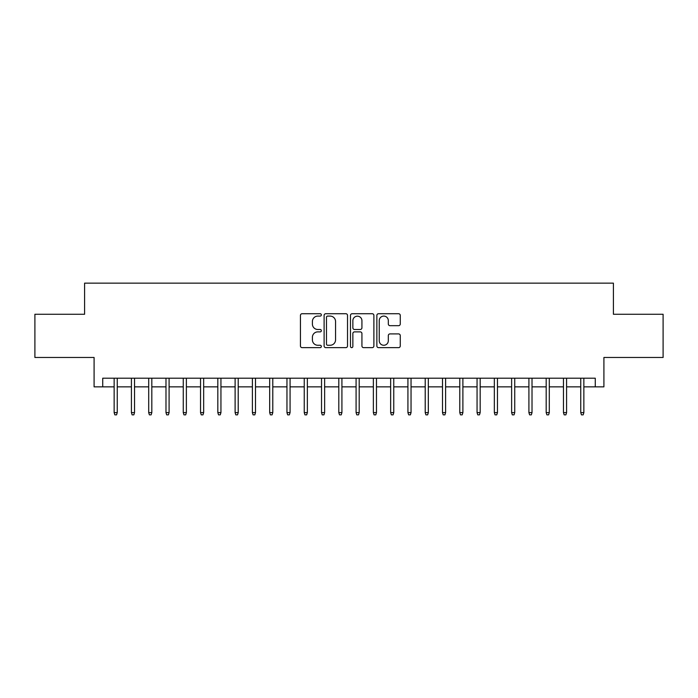 <?xml version="1.0" encoding="UTF-8"?>
<svg xmlns="http://www.w3.org/2000/svg" width="698" height="698" viewBox="0 0 698 698"><rect width="100%" height="100%" fill="white"/><g stroke="black" fill="none" stroke-linecap="round" stroke-linejoin="round"><path stroke-width="1.05" d="M321.35 314.903A1.187 1.187 0 0 0 320.164 313.716L302.138 313.716A1.693 1.693 0 0 0 300.445 315.417L300.445 345.946A1.693 1.693 0 0 0 302.138 347.648L320.164 347.648A1.187 1.187 0 0 0 321.35 346.461A1.187 1.187 0 0 0 320.164 345.266L317.826 345.266A5.427 5.427 0 0 1 312.399 339.839L312.399 337.3A5.427 5.427 0 0 1 317.826 331.873L320.164 331.873A1.187 1.187 0 0 0 321.35 330.678A1.187 1.187 0 0 0 320.164 329.491L317.826 329.491A5.427 5.427 0 0 1 312.399 324.064L312.399 321.525A5.427 5.427 0 0 1 317.826 316.089L320.164 316.089A1.187 1.187 0 0 0 321.35 314.903M398.575 325.678A1.693 1.693 0 0 0 400.268 323.977L400.268 315.417A1.693 1.693 0 0 0 398.575 313.716L378.56 313.716A1.693 1.693 0 0 0 376.859 315.417L376.859 345.946A1.693 1.693 0 0 0 378.56 347.648L398.575 347.648A1.693 1.693 0 0 0 400.268 345.946L400.268 335.598A1.693 1.693 0 0 0 398.575 333.906L390.008 333.906A1.693 1.693 0 0 0 388.315 335.598L388.315 340.729A4.537 4.537 0 0 1 383.778 345.266A4.537 4.537 0 0 1 379.241 340.729L379.241 320.626A4.537 4.537 0 0 1 383.778 316.089A4.537 4.537 0 0 1 388.315 320.626L388.315 323.977A1.693 1.693 0 0 0 390.008 325.678L398.575 325.678M102.728 386.849L102.728 378.203L595.272 378.203L595.272 386.849L603.91 386.849L603.91 357.472L663.1 357.472L663.1 314.266L613.411 314.266L613.411 283.152L84.589 283.152L84.589 314.266L34.9 314.266L34.9 357.472L94.09 357.472L94.09 386.849L114.14 386.849M347.517 315.417A1.693 1.693 0 0 0 345.815 313.716L325.8 313.716A1.693 1.693 0 0 0 324.108 315.417L324.108 345.946A1.693 1.693 0 0 0 325.8 347.648L345.815 347.648A1.693 1.693 0 0 0 347.517 345.946L347.517 315.417M352.185 313.716L372.2 313.716A1.693 1.693 0 0 1 373.892 315.417L373.892 345.946A1.693 1.693 0 0 1 372.2 347.648L363.632 347.648A1.693 1.693 0 0 1 361.93 345.946L361.93 333.565A1.693 1.693 0 0 0 360.238 331.873L354.558 331.873A1.693 1.693 0 0 0 352.856 333.565L352.856 346.461A1.187 1.187 0 0 1 351.67 347.648A1.187 1.187 0 0 1 350.483 346.461L350.483 315.417A1.693 1.693 0 0 1 352.185 313.716M117.247 386.849L131.416 386.849M134.531 386.849L148.7 386.849M151.815 386.849L165.984 386.849M169.091 386.849L183.269 386.849M186.375 386.849L200.544 386.849M203.659 386.849L217.828 386.849M220.943 386.849L235.113 386.849M238.219 386.849L252.397 386.849M255.503 386.849L269.672 386.849M272.787 386.849L286.957 386.849M290.071 386.849L304.241 386.849M307.347 386.849L321.525 386.849M324.631 386.849L338.8 386.849M341.915 386.849L356.085 386.849M359.2 386.849L373.369 386.849M376.475 386.849L390.653 386.849M393.759 386.849L407.929 386.849M411.043 386.849L425.213 386.849M428.328 386.849L442.497 386.849M445.603 386.849L459.781 386.849M462.887 386.849L477.057 386.849M480.172 386.849L494.341 386.849M497.456 386.849L511.625 386.849M514.731 386.849L528.91 386.849M532.016 386.849L546.185 386.849M549.3 386.849L563.469 386.849M566.584 386.849L580.753 386.849M583.86 386.849L595.272 386.849M327.667 316.089A1.187 1.187 0 0 0 326.481 317.276L326.481 344.079A1.187 1.187 0 0 0 327.667 345.266L330.128 345.266A5.427 5.427 0 0 0 335.555 339.839L335.555 321.525A5.427 5.427 0 0 0 330.128 316.089L327.667 316.089M361.93 320.714A4.537 4.537 0 0 0 357.393 316.177A4.537 4.537 0 0 0 352.856 320.714L352.856 327.798A1.693 1.693 0 0 0 354.558 329.491L360.238 329.491A1.693 1.693 0 0 0 361.93 327.798L361.93 320.714M114.14 412.597L114.83 414.848L116.557 414.848L117.247 412.597L114.14 412.597L114.14 378.203M117.247 412.597L117.247 378.203M131.416 412.597L132.114 414.848L133.842 414.848L134.531 412.597L131.416 412.597L131.416 378.203M134.531 412.597L134.531 378.203M148.7 412.597L149.389 414.848L151.117 414.848L151.815 412.597L148.7 412.597L148.7 378.203M151.815 412.597L151.815 378.203M165.984 412.597L166.674 414.848L168.401 414.848L169.091 412.597L165.984 412.597L165.984 378.203M169.091 412.597L169.091 378.203M183.269 412.597L183.958 414.848L185.685 414.848L186.375 412.597L183.269 412.597L183.269 378.203M186.375 412.597L186.375 378.203M200.544 412.597L201.242 414.848L202.97 414.848L203.659 412.597L200.544 412.597L200.544 378.203M203.659 412.597L203.659 378.203M217.828 412.597L218.518 414.848L220.245 414.848L220.943 412.597L217.828 412.597L217.828 378.203M220.943 412.597L220.943 378.203M235.113 412.597L235.802 414.848L237.529 414.848L238.219 412.597L235.113 412.597L235.113 378.203M238.219 412.597L238.219 378.203M252.397 412.597L253.086 414.848L254.814 414.848L255.503 412.597L252.397 412.597L252.397 378.203M255.503 412.597L255.503 378.203M269.672 412.597L270.37 414.848L272.098 414.848L272.787 412.597L269.672 412.597L269.672 378.203M272.787 412.597L272.787 378.203M286.957 412.597L287.646 414.848L289.373 414.848L290.071 412.597L286.957 412.597L286.957 378.203M290.071 412.597L290.071 378.203M304.241 412.597L304.93 414.848L306.658 414.848L307.347 412.597L304.241 412.597L304.241 378.203M307.347 412.597L307.347 378.203M321.525 412.597L322.214 414.848L323.942 414.848L324.631 412.597L321.525 412.597L321.525 378.203M324.631 412.597L324.631 378.203M338.8 412.597L339.498 414.848L341.226 414.848L341.915 412.597L338.8 412.597L338.8 378.203M341.915 412.597L341.915 378.203M356.085 412.597L356.774 414.848L358.502 414.848L359.2 412.597L356.085 412.597L356.085 378.203M359.2 412.597L359.2 378.203M373.369 412.597L374.058 414.848L375.786 414.848L376.475 412.597L373.369 412.597L373.369 378.203M376.475 412.597L376.475 378.203M390.653 412.597L391.342 414.848L393.07 414.848L393.759 412.597L390.653 412.597L390.653 378.203M393.759 412.597L393.759 378.203M407.929 412.597L408.627 414.848L410.354 414.848L411.043 412.597L407.929 412.597L407.929 378.203M411.043 412.597L411.043 378.203M425.213 412.597L425.902 414.848L427.63 414.848L428.328 412.597L425.213 412.597L425.213 378.203M428.328 412.597L428.328 378.203M442.497 412.597L443.186 414.848L444.914 414.848L445.603 412.597L442.497 412.597L442.497 378.203M445.603 412.597L445.603 378.203M459.781 412.597L460.471 414.848L462.198 414.848L462.887 412.597L459.781 412.597L459.781 378.203M462.887 412.597L462.887 378.203M477.057 412.597L477.755 414.848L479.482 414.848L480.172 412.597L477.057 412.597L477.057 378.203M480.172 412.597L480.172 378.203M494.341 412.597L495.03 414.848L496.758 414.848L497.456 412.597L494.341 412.597L494.341 378.203M497.456 412.597L497.456 378.203M511.625 412.597L512.315 414.848L514.042 414.848L514.731 412.597L511.625 412.597L511.625 378.203M514.731 412.597L514.731 378.203M528.91 412.597L529.599 414.848L531.326 414.848L532.016 412.597L528.91 412.597L528.91 378.203M532.016 412.597L532.016 378.203M546.185 412.597L546.883 414.848L548.611 414.848L549.3 412.597L546.185 412.597L546.185 378.203M549.3 412.597L549.3 378.203M563.469 412.597L564.159 414.848L565.886 414.848L566.584 412.597L563.469 412.597L563.469 378.203M566.584 412.597L566.584 378.203M580.753 412.597L581.443 414.848L583.17 414.848L583.86 412.597L580.753 412.597L580.753 378.203M583.86 412.597L583.86 378.203"/></g></svg>
